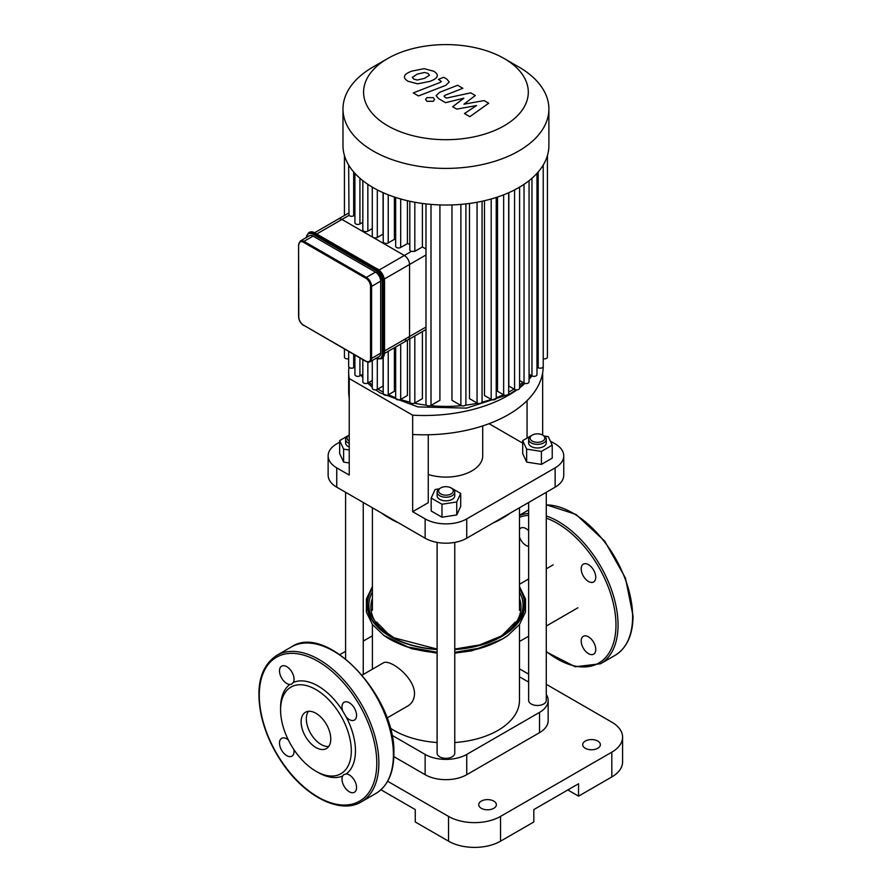<?xml version="1.0" encoding="UTF-8"?>
<svg xmlns="http://www.w3.org/2000/svg" width="892" height="892" viewBox="0 0 892 892"><rect width="100%" height="100%" fill="white"/><g stroke="black" fill="none" stroke-linecap="round" stroke-linejoin="round"><path stroke-width="1.34" d="M288.306 739.914A10.291 5.943 -120 0 0 281.627 738.331A10.291 5.943 -120 0 0 281.627 750.217A10.291 5.943 -120 0 0 291.918 756.16A10.291 5.943 -120 0 0 293.892 749.581M293.368 682.436A10.291 5.943 -120 0 0 290.948 670.594A10.291 5.943 -120 0 0 281.627 666.157A10.291 5.943 -120 0 0 280.813 676.448A10.291 5.943 -120 0 0 289.855 684.465L291.405 684.287L293.368 682.436A52.951 30.573 -120 0 1 342.684 710.913L346.196 717.001A10.291 5.943 -120 0 0 354.425 720.078A10.291 5.943 -120 0 0 354.425 708.192A10.291 5.943 -120 0 0 344.134 702.238A10.291 5.943 -120 0 0 342.684 710.913M351.303 750.819A50.008 28.867 -120 0 0 315.946 689.572A50.008 28.867 -120 0 0 280.59 709.987A50.008 28.867 -120 0 0 315.946 771.234A50.008 28.867 -120 0 0 351.303 750.819M315.946 771.234L318.02 772.439A52.951 30.573 -120 0 0 342.684 775.973A10.291 5.943 -120 0 0 345.104 787.803A10.291 5.943 -120 0 0 354.425 792.252A10.291 5.943 -120 0 0 355.239 781.949A10.291 5.943 -120 0 0 346.196 773.944A52.951 30.573 -120 0 0 355.462 750.819A52.951 30.573 -120 0 0 346.196 717.001M289.855 684.465A52.951 30.573 -120 0 0 280.59 707.59L280.59 709.987M346.196 773.944L343.61 774.724L342.684 775.973M308.398 711.325A20.962 12.098 -120 0 0 310.661 733.447A20.962 12.098 -120 0 0 328.702 746.481M330.765 738.955A20.962 12.098 -120 0 0 321.622 717.87A20.962 12.098 -120 0 0 305.465 712.251A20.962 12.098 -120 0 0 305.465 736.457A20.962 12.098 -120 0 0 326.427 748.555A20.962 12.098 -120 0 0 330.765 738.955M528.633 546.339A10.291 5.943 60 0 1 525.968 545.38A10.291 5.943 60 0 1 519.478 537.051M519.478 529.413A10.291 5.943 60 0 1 520.817 528.064A10.291 5.943 60 0 1 528.633 530.695M585.386 578.897A10.291 5.943 60 0 1 581.194 568.862A10.291 5.943 60 0 1 583.323 564.145A10.291 5.943 60 0 1 593.615 570.088A10.291 5.943 60 0 1 593.615 581.974A10.291 5.943 60 0 1 585.386 578.897M581.874 637.869A10.291 5.943 60 0 1 583.323 636.319A10.291 5.943 60 0 1 588.475 636.832A10.291 5.943 60 0 1 595.198 645.908A10.291 5.943 60 0 1 593.615 654.159A10.291 5.943 60 0 1 584.293 649.711A10.291 5.943 60 0 1 581.874 637.869M303.982 325.413L366.021 361.483L370.057 361.806A7.359 4.248 -120 0 0 371.585 358.439L370.548 358.439A6.623 3.824 60 0 1 365.865 361.137L366.389 361.438A7.359 4.248 -120 0 0 370.057 361.806L379.156 356.555A7.359 4.248 -120 0 0 380.683 353.187L380.683 281.136A7.359 4.248 -120 0 0 375.487 272.127L313.081 236.101A7.359 4.248 -120 0 0 309.413 235.733L300.314 240.996L298.787 244.363M316.939 233.871L341.948 219.443A7.359 4.248 -120 0 0 338.269 219.075A7.359 4.248 60 0 1 341.948 219.443L404.344 255.469A7.359 4.248 60 0 1 409.54 264.478A7.359 4.248 -120 0 0 404.344 255.469L379.133 270.02M384.329 279.029L409.54 264.478L409.54 336.529A7.359 4.248 60 0 1 408.023 339.885A7.359 4.248 -120 0 0 409.54 336.529L384.541 350.957M484.111 100.584L463.918 104.197L475.302 95.5L470.708 92.846L446.535 98.075L444.896 97.139L444.015 96.202L445.286 95.176L462.859 88.308L457.607 85.275L439.633 92.311L436.077 95.645L438.63 98.655L445.599 102.669L463.873 98.198L452.657 106.75L456.76 109.114L476.584 105.535L464.442 113.552L469.861 116.674L488.704 103.238L484.111 100.584M412.327 77.203L413.676 79.065L417.211 80.035L424.514 78.362L429.431 75.274L428.115 73.445L424.536 72.453L417.2 74.136L412.305 77.414M437.18 76.199C437.771 74.75 436.634 73.099 433.768 71.237L424.124 68.662L411.948 71.104C407.454 72.709 405.001 74.426 404.578 76.277C403.998 77.738 405.158 79.399 408.034 81.261L417.623 83.815L429.766 81.395C434.293 79.778 436.768 78.05 437.18 76.199L437.258 75.519M404.578 76.277L404.5 76.935M418.515 95.946L445.699 85.364L449.278 82.019L446.747 79.02L443.759 77.292L438.44 79.355L441.339 81.462L440.057 82.477L413.264 92.913L418.515 95.946M433.256 97.618L426.889 97.618L425.562 99.458L426.889 101.298L433.256 101.298L434.582 99.458L433.256 97.618M348.66 165.042L348.995 215.373L341.948 219.443L373.146 237.45A2.944 1.695 0 0 0 377.305 237.45L383.058 234.128A91.921 53.074 0 0 0 383.214 234.217M372.287 187.119L372.287 236.257A2.944 1.695 0 0 0 373.146 237.45L404.344 255.469L411.39 251.399L414.825 251.332L422.395 246.961L425.986 249.002M409.807 201.246L409.807 249.894A2.944 1.695 0 0 0 411.39 251.399M395.669 197.455L395.669 246.292A2.944 1.695 0 0 0 397.486 247.853A2.944 1.695 0 0 0 400.686 247.485L407.41 243.605A91.921 53.074 0 0 0 409.807 244.218M383.214 192.717L383.214 241.71A2.944 1.695 0 0 0 385.032 243.282A2.944 1.695 0 0 0 388.232 242.914L394.387 239.357A91.921 53.074 0 0 0 395.669 239.848M425.986 329.516L408.023 339.885A7.359 4.248 60 0 1 404.344 339.529M425.986 254.978L409.54 264.478L409.54 336.529L425.986 327.029M348.995 215.373A2.944 1.695 0 0 0 353.678 215.786L354.904 215.084M362.832 180.663L362.832 229.946A2.944 1.695 0 0 0 364.65 231.507A2.944 1.695 0 0 0 367.85 231.139L372.287 228.586M354.904 173.338L354.904 222.755A2.944 1.695 0 0 0 356.711 224.316A2.944 1.695 0 0 0 359.922 223.948L362.832 222.275M372.287 360.524L372.287 388.165A2.944 1.695 0 0 0 374.094 389.726A2.944 1.695 0 0 0 377.305 389.358L383.058 386.035L383.058 357.525M383.058 192.65L383.058 234.128M394.387 347.757L394.387 391.265L388.232 394.822A2.944 1.695 180 0 1 385.032 395.189A2.944 1.695 180 0 1 383.214 393.617L383.214 357.358M394.387 197.032L394.387 239.357M422.395 203.454L422.395 246.961M407.41 200.711L407.41 243.605M514.584 189.885L514.584 389.358L508.83 386.035L508.83 192.65M503.645 194.813L503.645 394.822L497.502 391.265L497.502 197.032M491.191 198.972L491.191 399.393L484.467 395.513L484.467 200.711M477.053 202.25L477.053 403.006L469.482 398.635L469.482 203.454M460.874 204.402L460.874 405.436L451.965 400.285L451.965 204.926M439.912 204.926L439.912 400.285L431.003 405.436A2.944 1.695 180 0 1 427.792 405.804A2.944 1.695 180 0 1 425.986 404.232L425.986 203.9M422.395 331.59L422.395 398.635L414.825 403.006A2.944 1.695 180 0 1 411.625 403.374A2.944 1.695 180 0 1 409.807 401.801L409.807 338.86M407.41 340.242L407.41 395.513L400.686 399.393A2.944 1.695 180 0 1 397.486 399.761A2.944 1.695 180 0 1 395.669 398.2L395.669 347.021M504.181 58.526L518.743 66.933A102.948 59.441 180 0 1 548.892 108.958L548.892 145.586A102.948 59.441 180 0 1 547.387 155.699A102.948 59.441 180 0 1 543.061 165.31A102.948 59.441 180 0 1 536.627 173.717A102.948 59.441 180 0 1 528.465 181.121A102.948 59.441 180 0 1 518.743 187.621A102.948 59.441 180 0 1 507.492 193.241A102.948 59.441 180 0 1 494.67 197.946A102.948 59.441 180 0 1 480.108 201.659A102.948 59.441 180 0 1 463.461 204.156A102.948 59.441 180 0 1 428.428 204.156A102.948 59.441 180 0 1 411.769 201.659A102.948 59.441 180 0 1 397.219 197.946A102.948 59.441 180 0 1 384.396 193.241A102.948 59.441 180 0 1 373.146 187.621A102.948 59.441 180 0 1 363.412 181.121A102.948 59.441 180 0 1 355.25 173.717A102.948 59.441 180 0 1 348.828 165.31A102.948 59.441 180 0 1 344.49 155.699A102.948 59.441 180 0 1 342.985 145.586L342.985 108.958A102.948 59.441 180 0 1 373.146 66.933L387.697 58.526A82.365 47.555 180 0 1 504.181 58.526A82.365 47.555 180 0 1 504.181 125.772A82.365 47.555 180 0 1 387.708 125.772A82.365 47.555 180 0 1 387.697 58.526M529.056 180.663L529.056 381.854A2.944 1.695 180 0 1 527.239 383.415A2.944 1.695 180 0 1 524.028 383.047L519.601 380.494M543.228 165.042L543.228 366.5A2.944 1.695 180 0 1 541.411 368.062A2.944 1.695 180 0 1 538.199 367.694L536.984 366.991M536.984 173.338L536.984 374.662A2.944 1.695 180 0 1 535.167 376.223A2.944 1.695 180 0 1 531.955 375.855L529.056 374.183M547.432 155.554L547.432 357.157A2.944 1.695 180 0 1 543.228 358.684M514.584 389.358A2.944 1.695 0 0 0 517.784 389.726A2.944 1.695 0 0 0 519.601 388.165L519.601 187.119M344.446 349.028L344.446 357.157A2.944 1.695 0 0 0 348.66 358.684M348.66 351.459L348.66 366.5A2.944 1.695 0 0 0 350.478 368.062A2.944 1.695 0 0 0 353.678 367.694L354.904 366.991M354.904 355.061L354.904 374.662A2.944 1.695 0 0 0 356.711 376.223A2.944 1.695 0 0 0 359.922 375.855L362.832 374.183M362.832 359.632L362.832 381.854A2.944 1.695 0 0 0 364.65 383.415A2.944 1.695 0 0 0 367.85 383.047L372.287 380.494M503.645 394.822A2.944 1.695 0 0 0 506.857 395.189A2.944 1.695 0 0 0 508.674 393.617L508.674 192.717M477.053 403.006A2.944 1.695 0 0 0 480.253 403.374A2.944 1.695 0 0 0 482.07 401.801L482.07 201.246M491.191 399.393A2.944 1.695 0 0 0 494.402 399.761A2.944 1.695 0 0 0 496.22 398.2L496.22 197.455M460.874 405.436A2.944 1.695 0 0 0 464.085 405.804A2.944 1.695 0 0 0 465.903 404.232L465.903 203.9M548.892 108.958A102.948 59.441 180 0 1 518.743 150.993A102.948 59.441 180 0 1 406.54 163.872A102.948 59.441 180 0 1 342.985 108.958M348.95 367.225A119.071 68.74 0 0 0 348.672 371.919L348.672 391.231A119.071 68.74 0 0 0 349.229 397.854L349.229 475.068L336.741 467.865A29.414 16.981 180 0 1 328.133 455.857A29.414 16.981 180 0 1 336.741 443.848L339.662 442.164M328.133 455.857L328.133 475.168A29.414 16.981 0 0 0 336.741 487.177L336.741 467.865M428.26 434.761L428.26 502.698L412.662 511.696L412.662 415.181L349.229 378.554L349.229 397.854M550.319 441.072L555.136 443.848A29.414 16.981 180 0 1 563.755 455.857A29.414 16.981 180 0 1 555.136 467.865L466.739 518.899A29.414 16.981 180 0 1 425.138 518.899L412.662 511.696M522.69 443.134L489.039 423.7M482.706 425.919L482.706 455.857A36.773 21.23 180 0 1 471.935 470.865A36.773 21.23 180 0 1 428.26 474.477M425.138 518.899L425.138 538.211L336.741 487.177M425.138 538.211A29.414 16.981 0 0 0 466.739 538.211L466.739 518.899M555.136 467.865L555.136 487.177A29.414 16.981 0 0 0 563.755 475.168L563.755 455.857M532.256 435.084L531.219 435.686A8.82 5.096 -0 0 0 528.633 439.288A8.82 5.096 -0 0 0 531.219 442.889A8.82 5.096 -0 0 0 540.831 443.993A8.82 5.096 -0 0 0 546.283 439.288A8.82 5.096 -0 0 0 543.696 435.686L542.659 435.084A7.359 4.248 180 0 1 542.659 441.094A7.359 4.248 180 0 1 532.256 441.094A7.359 4.248 180 0 1 532.256 435.084A7.359 4.248 180 0 1 542.659 435.084L542.659 372.689M348.672 371.919A119.071 68.74 0 0 0 349.229 378.554M412.662 434.482A119.071 68.74 0 0 0 543.217 366.066M412.662 415.181A119.071 68.74 0 0 0 516.914 389.849M519.601 387.853A119.071 68.74 0 0 0 524.897 383.393M529.056 379.267A119.071 68.74 0 0 0 532 375.878M536.984 368.708A119.071 68.74 0 0 0 537.709 367.415M527.06 438.083L527.06 400.631M555.136 487.177L466.739 538.211M372.399 635.818L363.245 641.103M345.594 651.294L339.908 654.572M387.652 781.258L448.542 816.414L448.542 841.178A36.773 21.23 -0 0 0 500.535 841.178L533.817 821.967L533.817 809.59L578.54 783.767L578.54 796.155L611.812 776.943A36.773 21.23 -0 0 0 622.583 761.924L622.583 737.16A36.773 21.23 180 0 1 611.812 752.168L611.812 776.943M500.535 841.178L500.535 816.414A36.773 21.23 180 0 1 448.542 816.414M500.535 816.414L611.812 752.168M546.283 684.309L611.812 722.152A36.773 21.23 180 0 1 622.583 737.16M528.633 674.129L519.478 668.844M585.297 741.062A8.82 5.096 180 0 1 594.908 739.959A8.82 5.096 180 0 1 600.361 744.664A8.82 5.096 180 0 1 591.541 749.759A8.82 5.096 180 0 1 582.71 744.664A8.82 5.096 180 0 1 585.297 741.062M481.301 801.105A8.82 5.096 180 0 1 490.912 800.001A8.82 5.096 180 0 1 496.365 804.707A8.82 5.096 180 0 1 487.545 809.802A8.82 5.096 180 0 1 478.714 804.707A8.82 5.096 180 0 1 481.301 801.105M546.283 694.422A29.414 16.981 180 0 1 548.156 700.387L548.156 720.647A29.414 16.981 180 0 1 539.537 732.655L466.739 774.691A29.414 16.981 180 0 1 425.138 774.691L393.818 756.594M519.478 676.794L528.633 682.079M548.156 700.387A29.414 16.981 180 0 1 539.537 712.396L466.739 754.42A29.414 16.981 180 0 1 425.138 754.42L391.844 735.198M578.54 796.155L567.814 789.955M380.94 789.766L415.259 809.59L415.259 821.967L448.542 841.178M362.185 675.088L383.047 663.046C389.28 658.162 414.657 677.24 414.512 693.731C414.312 699.328 412.082 703.409 407.834 705.973L386.972 718.015M390.138 728.039A73.534 42.459 0 0 0 437.113 742.534M454.764 742.534A73.534 42.459 0 0 0 519.478 700.387L519.478 624.5M349.229 441.094A7.359 4.248 180 0 1 349.229 435.084L348.181 435.686A8.82 5.096 -0 0 0 345.594 439.288A8.82 5.096 -0 0 0 349.229 443.402M349.229 447.003A8.82 5.096 180 0 1 345.594 442.889L345.594 439.288M349.229 462.97L343.621 462.101L339.662 453.571L339.662 440.603L348.159 435.697M349.229 450.003L343.621 449.133L339.662 440.603M343.621 462.101L343.621 449.133M396.962 521.932A80.893 46.696 180 0 1 388.745 517.795L390.819 518.999A77.95 45.001 -0 0 0 398.902 523.058M492.986 523.058A77.95 45.001 -0 0 0 501.059 518.999L503.144 517.795A80.893 46.696 180 0 1 494.926 521.932M510.313 513.045A80.893 46.696 180 0 1 503.144 517.795M388.745 517.795A80.893 46.696 180 0 1 381.564 513.045M528.633 502.475L528.633 700.387A8.82 5.096 -0 0 0 537.463 705.483A8.82 5.096 -0 0 0 546.283 700.387L546.283 492.284M546.283 439.288L546.283 442.889A8.82 5.096 180 0 1 540.831 447.594A8.82 5.096 180 0 1 531.219 446.491A8.82 5.096 180 0 1 528.633 442.889L528.633 439.288M544.243 436.032L548.268 436.645L552.226 445.175L552.226 458.142L541.411 464.386L526.648 462.101L522.69 453.571L522.69 440.603L531.197 435.697M541.411 464.386L541.411 451.419L526.648 449.133L522.69 440.603M526.648 462.101L526.648 449.133M532.279 435.073L533.784 434.415M552.226 445.175L541.411 451.419M437.113 542.403L437.113 753.216A8.82 5.096 -0 0 0 442.566 757.932A8.82 5.096 -0 0 0 452.177 756.829A8.82 5.096 -0 0 0 454.764 753.216L454.764 542.403M439.7 488.526L440.737 487.924A7.359 4.248 180 0 1 451.14 487.924A7.359 4.248 180 0 1 451.14 493.923A7.359 4.248 180 0 1 440.737 493.923A7.359 4.248 180 0 1 440.737 487.924L439.7 488.526A8.82 5.096 -0 0 0 437.113 492.128A8.82 5.096 -0 0 0 445.944 497.223A8.82 5.096 -0 0 0 454.764 492.128A8.82 5.096 -0 0 0 452.177 488.526L460.707 493.443L456.749 501.962L441.986 504.248L431.182 498.015L435.129 489.485L439.165 488.861M454.764 492.128L454.764 495.729A8.82 5.096 180 0 1 445.944 500.825A8.82 5.096 180 0 1 437.113 495.729L437.113 492.128M460.707 493.443L460.707 506.411L456.749 514.94L441.986 517.215L431.182 510.982L431.182 498.015M449.613 487.244L452.177 488.526M456.749 514.94L456.749 501.962M441.986 517.215L441.986 504.248M376.781 763.128A83.101 47.978 -120 0 0 288.651 653.479A83.101 47.978 -120 0 0 288.651 771A83.101 47.978 -120 0 0 376.781 763.128M378.866 763.128A84.573 48.826 -120 0 0 341.948 678.02A84.573 48.826 -120 0 0 276.776 655.364C260.676 666.134 255.469 686.026 261.144 715.016C264.601 730.559 271.001 745.567 280.356 760.029C302.879 795.486 339.874 815.143 361.349 801.841A84.573 48.826 -120 0 0 378.866 763.128M291.338 646.956C326.728 622.538 396.427 696.752 393.851 754.119C393.662 773.041 387.685 786.142 375.911 793.434A84.573 48.826 -120 0 0 393.428 754.721A84.573 48.826 -120 0 0 356.51 669.613A84.573 48.826 -120 0 0 291.338 646.956L276.776 655.364M546.283 504.772L575.953 514.416L604.698 541.098L625.47 578.061L633.041 616.026C632.852 634.948 626.875 648.049 615.101 655.341A84.573 48.826 -120 0 0 632.618 616.628A84.573 48.826 -120 0 0 546.283 504.905M615.101 655.341L600.539 663.748A84.573 48.826 -120 0 0 618.056 625.036A84.573 48.826 -120 0 0 546.283 515.944M528.633 513.424A84.573 48.826 -120 0 0 519.478 515.554M546.283 651.461A83.101 47.978 -120 0 0 615.971 625.036A83.101 47.978 -120 0 0 546.283 518.129M528.633 515.32A83.101 47.978 -120 0 0 519.478 517.315M298.787 316.415L298.575 244.653L298.575 316.705C298.853 320.429 300.537 323.35 303.615 325.457L303.47 325.112A6.623 3.824 60 0 1 298.787 317.006M298.787 244.954A6.623 3.824 60 0 1 303.47 242.256L303.982 241.353A7.359 4.248 -120 0 0 300.314 240.996M365.865 361.137L303.47 325.112M303.47 242.256L365.865 278.282L366.389 277.379L303.982 241.353L313.081 236.101M365.865 278.282A6.623 3.824 60 0 1 370.548 286.388L371.585 286.388A7.359 4.248 -120 0 0 366.389 277.379L375.487 272.127M380.683 353.187L371.585 358.439L371.585 286.388L380.683 281.136M370.548 286.388L370.548 358.439M384.318 352.886L384.318 353.488A10.291 5.943 60 0 1 382.189 358.194L384.541 353.187L384.541 281.136L384.318 353.488L382.244 354.091A9.556 5.519 60 0 1 376.101 358.316M384.318 280.835L384.541 281.136C384.129 275.884 381.754 271.77 377.416 268.793L377.048 268.827A10.291 5.943 60 0 1 384.318 281.437L383.281 282.039A10.291 5.943 -120 0 0 376 269.429L313.605 233.403A10.291 5.943 -120 0 0 308.454 232.89L306.112 237.908M377.561 269.128L314.642 232.801L377.048 268.827L375.487 270.332A9.556 5.519 60 0 1 382.244 282.039L383.281 282.039L383.281 354.091A10.291 5.943 -120 0 1 381.152 358.796L382.189 358.194M315.166 233.102L309.502 232.288A10.291 5.943 60 0 1 314.642 232.801L313.081 234.306L375.487 270.332M306.357 237.506A9.556 5.519 60 0 1 313.081 234.306M382.244 282.039L382.244 354.091M353.678 171.966L353.678 215.786M359.922 178.244L359.922 223.948M367.85 184.321L367.85 231.139M377.305 189.885L377.305 237.45M377.305 359.063L377.305 389.358M388.232 194.813L388.232 242.914M388.232 351.314L388.232 394.822M414.825 202.25L414.825 251.332M400.686 198.972L400.686 247.485M513.982 389.023A91.921 53.074 180 0 1 510.938 390.863A91.921 53.074 180 0 1 508.674 392.123M503.478 394.721A91.921 53.074 180 0 1 496.22 397.765M491.347 399.482A91.921 53.074 180 0 1 482.014 402.147M477.443 403.195A91.921 53.074 180 0 1 465.368 405.213M461.354 405.659A91.921 53.074 180 0 1 430.524 405.659M426.521 405.213A91.921 53.074 180 0 1 414.434 403.195M409.874 402.147A91.921 53.074 180 0 1 400.53 399.482M395.669 397.765A91.921 53.074 180 0 1 388.399 394.721M383.214 392.123A91.921 53.074 180 0 1 377.896 389.023M372.287 385.088A91.921 53.074 180 0 1 369.009 382.378M362.832 376.011A91.921 53.074 180 0 1 361.84 374.752M530.049 374.752A91.921 53.074 180 0 1 529.056 376.011M522.868 382.378A91.921 53.074 180 0 1 519.601 385.088M414.825 335.961L414.825 403.006M400.686 344.122L400.686 399.393M431.003 204.402L431.003 405.436M524.028 184.321L524.028 383.047M538.199 171.966L538.199 367.694M531.955 178.244L531.955 375.855M367.85 362.163L367.85 383.047M353.678 354.358L353.678 367.694M359.922 357.96L359.922 375.855M539.537 732.655L539.537 712.396M466.739 774.691L466.739 754.42M425.138 774.691L425.138 754.42M383.56 631.146A75.051 43.329 180 0 1 372.399 598.398M519.478 598.398A75.051 43.329 180 0 1 508.317 631.146M437.113 649.064L393.996 637.813L379.055 627.165L370.615 614.555A77.058 44.488 180 0 1 372.399 591.875M519.478 591.875A77.058 44.488 180 0 1 521.274 614.555C518.118 622.839 511.261 630.075 500.691 636.275L479.64 644.905L454.764 649.064M519.478 588.508A78.474 45.302 180 0 1 501.427 636.353A78.474 45.302 180 0 1 454.764 649.331M437.113 649.331A78.474 45.302 180 0 1 372.399 588.508M519.478 587.873A78.853 45.525 180 0 1 501.705 636.509A78.853 45.525 180 0 1 454.764 649.554M437.113 649.554A78.853 45.525 180 0 1 372.399 587.873M519.478 586.535L525.511 599.034L525.488 612.102L519.412 624.578L507.871 635.517A79.957 46.161 180 0 1 502.475 638.962A79.957 46.161 180 0 1 454.764 652.197M437.113 652.197A79.957 46.161 180 0 1 384.006 635.517L372.466 624.578L366.4 612.09L366.378 599.023L372.399 586.535M492.707 643.79A76.89 44.388 180 0 1 454.764 652.654M437.113 652.654A76.89 44.388 180 0 1 399.181 643.79M375.911 793.434L361.349 801.841M528.633 509.956L519.478 515.241M546.283 651.907L575.251 666.77L600.539 663.748M375.632 358.328L381.152 358.796M308.454 232.89L309.502 232.288M348.66 213.076L314.787 232.634M408.023 339.885L384.53 353.444M361.07 375.197L362.832 377.639M367.694 383.136L372.287 387.251M375.655 389.837L380.248 392.904L417.958 406.908L466.549 408.112L509.421 394.231L516.223 389.837M530.818 375.197L529.056 377.639M524.195 383.136L519.601 387.251M344.446 155.554L344.446 215.507M389.681 635.383L376.558 622.047M515.32 622.047L502.196 635.383M507.871 635.517L502.374 639.018L480.442 648.016L454.764 652.286M437.113 652.286L407.845 646.956L384.006 635.517M501.048 639.776L471.712 650.837L454.764 653.156M437.113 653.156L412.037 648.83L390.83 639.776M553.152 564.837L546.283 568.806M528.633 578.997L519.478 584.282M577.927 607.764L546.283 626.039M528.633 636.23L519.478 641.515M372.399 669.19L372.399 624.5M345.594 492.284L345.594 658.798M363.245 502.475L363.245 674.475M372.399 507.76L372.399 610.318M519.478 507.76L519.478 610.318"/></g></svg>
